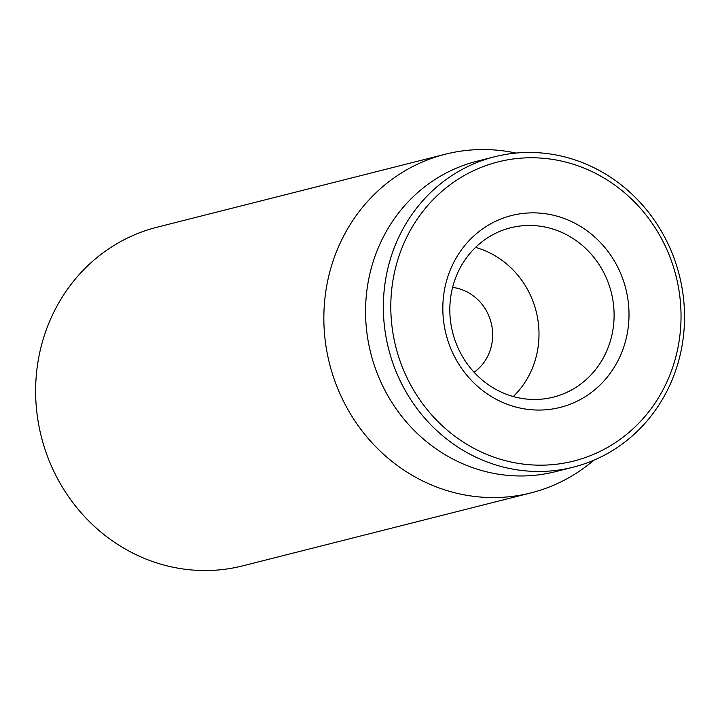 <?xml version="1.0" encoding="UTF-8"?>
<svg xmlns="http://www.w3.org/2000/svg" width="720" height="720" viewBox="0 0 720 720"><rect width="100%" height="100%" fill="white"/><g stroke="black" fill="none" stroke-linecap="round" stroke-linejoin="round"><path stroke-width="1.08" d="M445.257 154.242L157.041 227.214A174.654 163.593 75.8 0 0 41.319 436.689A174.654 163.593 75.8 0 0 242.775 565.848L531 492.876A174.654 163.593 -104.2 0 1 330.192 366.219A174.654 163.593 -104.2 0 1 440.577 155.511A174.654 163.593 -104.2 0 1 445.257 154.242A174.654 163.593 -104.2 0 1 515.997 153.072M452.601 287.415A46.575 43.623 -104.2 0 1 491.157 322.794A46.575 43.623 -104.2 0 1 474.084 372.258M555.741 396.486A87.327 81.801 -104.2 0 1 553.401 397.125A87.327 81.801 -104.2 0 1 452.997 333.792A87.327 81.801 -104.2 0 1 508.185 228.438A87.327 81.801 -104.2 0 1 510.534 227.808A87.327 81.801 -104.2 0 1 610.938 291.132A87.327 81.801 -104.2 0 1 555.741 396.486M508.968 216.234A98.973 92.709 75.8 0 0 472.221 381.24A98.973 92.709 75.8 0 0 626.562 336.915A98.973 92.709 75.8 0 0 508.968 216.234M513.288 396.531A87.327 81.801 75.8 0 0 536.157 311.4A87.327 81.801 75.8 0 0 475.533 247.41M577.926 459.909A154.278 144.513 -104.2 0 1 394.623 271.782A154.278 144.513 -104.2 0 1 635.211 202.698A154.278 144.513 -104.2 0 1 577.926 459.909M577.53 466.011A160.101 149.967 75.8 0 0 678.717 272.862A160.101 149.967 75.8 0 0 494.649 156.753A160.101 149.967 75.8 0 0 490.347 157.914A160.101 149.967 75.8 0 0 389.16 351.072A160.101 149.967 75.8 0 0 573.237 467.172A160.101 149.967 75.8 0 0 577.53 466.011M494.649 156.753L476.856 161.262A160.101 149.967 75.8 0 0 472.563 162.423A160.101 149.967 75.8 0 0 371.376 355.572A160.101 149.967 75.8 0 0 555.444 471.672L573.237 467.172M593.766 460.251A174.654 163.593 -104.2 0 1 535.68 491.616A174.654 163.593 -104.2 0 1 531 492.876"/></g></svg>
